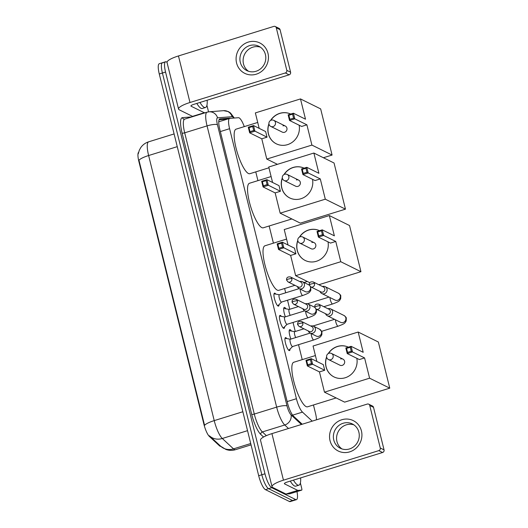 <?xml version="1.0" encoding="UTF-8"?>
<svg xmlns="http://www.w3.org/2000/svg" width="528" height="528" viewBox="0 0 528 528"><rect width="100%" height="100%" fill="white"/><g stroke="black" fill="none" stroke-linecap="round" stroke-linejoin="round"><path stroke-width="0.79" d="M279.055 304.57A6.785 1.676 -107.2 0 1 278.5 306.121A6.785 1.676 -107.2 0 1 278.078 306.062A6.785 1.676 -107.2 0 1 274.666 299.389A6.785 1.676 -107.2 0 1 274.481 293.165A6.785 1.676 -107.2 0 1 274.903 293.218A6.785 1.676 -107.2 0 1 275.821 294.122M284.559 326.806A6.785 1.676 -107.2 0 1 283.998 328.357A6.785 1.676 -107.2 0 1 283.582 328.297A6.785 1.676 -107.2 0 1 280.17 321.625A6.785 1.676 -107.2 0 1 279.985 315.401A6.785 1.676 -107.2 0 1 280.401 315.454A6.785 1.676 -107.2 0 1 281.318 316.358M290.057 349.041A6.785 1.676 -107.2 0 1 289.502 350.592A6.785 1.676 -107.2 0 1 289.087 350.533A6.785 1.676 -107.2 0 1 285.674 343.86A6.785 1.676 -107.2 0 1 285.49 337.63A6.785 1.676 -107.2 0 1 285.905 337.689A6.785 1.676 -107.2 0 1 286.823 338.593M285.397 316.826A7.214 1.782 -107.2 0 1 284.262 307.408A7.214 1.782 -107.2 0 1 284.711 307.468A7.214 1.782 -107.2 0 1 285.952 308.821M290.902 339.062A7.214 1.782 -107.2 0 1 289.766 329.637A7.214 1.782 -107.2 0 1 290.209 329.703A7.214 1.782 -107.2 0 1 291.456 331.056M138.574 152.321A11.444 2.825 72.8 0 0 138.857 161.396L203.947 424.406A11.444 2.825 72.8 0 0 209.398 436.465L219.45 445.784A11.444 2.825 72.8 0 0 220.077 446.239A11.444 2.825 72.8 0 0 220.783 446.338L220.796 446.332M316.49 419.806A12.718 3.142 72.8 0 0 315.46 413.094L313.454 404.983M244.273 126.614A12.718 3.142 72.8 0 0 238.465 117.711L229.786 118.384A12.718 3.142 72.8 0 0 229.614 118.417A12.718 3.142 72.8 0 0 229.594 128.7L296.413 398.713A12.718 3.142 72.8 0 0 302.471 412.111L312.206 421.133M302.234 359.634L298.531 344.685M295.271 331.498L293.033 322.45M289.766 309.263L287.529 300.214M285.694 292.796L284.632 288.512M273.412 243.164L269.155 225.977M257.935 180.635L255.77 171.877M296.974 491.588A12.718 3.142 -107.2 0 1 296.465 499.653L293.324 500.63A12.718 3.142 -107.2 0 1 292.538 500.518L268.594 488.684A12.718 3.142 -107.2 0 1 261.835 474.771L162.413 73.022A12.718 3.142 -107.2 0 1 162.426 62.74L159.284 63.716A12.718 3.142 -107.2 0 0 159.271 73.993L258.694 475.748A12.718 3.142 -107.2 0 0 265.452 489.654L289.403 501.494A12.718 3.142 -107.2 0 0 290.189 501.6L293.324 500.63A12.718 3.142 -107.2 0 1 292.538 500.518L268.594 488.684A12.718 3.142 -107.2 0 1 261.835 474.771L162.413 73.022A12.718 3.142 -107.2 0 1 162.426 62.74A12.718 3.142 -107.2 0 1 163.211 62.852M138.237 153.886L139.333 150.157L140.831 147.497C142.804 144.751 145.411 142.857 148.645 141.821A16.955 4.191 72.8 0 0 148.625 155.529A14.837 3.28 -13.9 0 0 138.97 160.255L204.574 425.344A14.837 3.28 166.1 0 1 214.223 420.618A16.955 4.191 72.8 0 0 222.301 438.484A14.837 13.213 132.8 0 1 209.557 435.91A14.837 13.213 132.8 0 1 209.398 435.765L220.757 446.292A14.837 13.213 132.8 0 0 233.501 448.866A16.955 4.191 72.8 0 0 234.439 449.539A16.955 4.191 72.8 0 0 235.481 449.684L251.051 444.86M296.465 499.653A12.718 3.142 -107.2 0 1 295.68 499.547L271.735 487.707A12.718 3.142 -107.2 0 1 264.97 473.801L165.548 72.046A12.718 3.142 -107.2 0 1 165.568 61.769A12.718 3.142 -107.2 0 1 166.353 61.875L167.026 62.212M230.624 118.325A12.718 3.142 72.8 0 0 229.944 118.147L219.958 118.925A12.718 3.142 72.8 0 0 219.787 118.958A12.718 3.142 72.8 0 0 219.767 129.235L287.463 402.778A12.718 3.142 72.8 0 0 293.522 416.176L302.214 424.235M219.087 119.717L226.802 119.117A12.718 3.142 -107.2 0 1 227.192 119.17M300.617 477.893A21.199 5.234 -107.2 0 1 298.934 485.173A21.199 5.234 -107.2 0 1 297.627 484.994A21.199 5.234 -107.2 0 1 293.429 480.124M298.934 485.173L295.792 486.149A21.199 5.234 -107.2 0 1 294.485 485.965A21.199 5.234 -107.2 0 1 290.288 481.094M297.422 478.883A14.837 3.663 -107.2 0 1 296.624 479.134M361.436 430.947A16.955 15.998 116.3 0 1 349.708 451.862A16.955 15.998 116.3 0 1 330.04 440.675A16.955 15.998 116.3 0 1 341.761 419.76A16.955 15.998 116.3 0 1 361.436 430.947M333.762 439.989A13.57 12.797 -63.7 0 0 340.309 448.259A13.57 12.797 -63.7 0 0 354.341 446.239A13.57 12.797 -63.7 0 0 358.875 432.208A13.57 12.797 -63.7 0 0 352.328 423.938A13.57 12.797 -63.7 0 0 338.296 425.957A13.57 12.797 -63.7 0 0 333.762 439.989M341.966 448.932A13.57 12.797 116.3 0 1 336.956 441.573A13.57 12.797 116.3 0 1 340.804 428.182A13.57 12.797 116.3 0 1 353.872 424.849M300.386 482.981L301.726 488.4A2.119 0.521 72.8 0 1 301.726 490.116L289.951 493.759A2.119 0.521 -107.2 0 1 289.925 493.766L286.077 494.069A2.119 0.521 -107.2 0 1 285.971 494.043L272.798 487.529A16.955 3.755 -13.9 0 1 272.032 486.737A16.955 3.755 -13.9 0 1 283.45 480.176L378.807 450.628A2.119 2 -63.7 0 0 380.272 448.015L384.054 449.882A2.119 2 116.3 0 1 382.589 452.496L287.232 482.044A4.237 0.937 166.1 0 0 284.374 483.681A4.237 0.937 166.1 0 0 284.566 483.879L297.746 490.393A2.119 0.521 72.8 0 0 297.851 490.42L301.693 490.116A2.119 0.521 72.8 0 0 301.726 490.116M272.032 486.737L260.509 440.18A16.955 3.755 -13.9 0 1 271.927 433.62L367.29 404.072A2.119 2 -63.7 0 1 369.745 405.471L380.272 448.015M368.722 404.177L372.504 406.045A2.119 2 116.3 0 1 373.527 407.339L384.054 449.882M207.154 100.228A21.199 5.234 -107.2 0 1 205.471 107.507A21.199 5.234 -107.2 0 1 204.164 107.323A21.199 5.234 -107.2 0 1 199.967 102.452M205.471 107.507L202.33 108.478A21.199 5.234 -107.2 0 1 201.023 108.299A21.199 5.234 -107.2 0 1 196.825 103.422M203.953 101.218A14.837 3.663 -107.2 0 1 203.161 101.462M336.158 397.947L307.553 406.811A23.318 5.762 -107.2 0 1 306.115 406.613A23.318 5.762 -107.2 0 1 294.393 383.671A23.318 5.762 -107.2 0 1 293.753 362.261L315.407 355.555M356.836 358.321A16.533 15.596 116.3 0 1 350.724 374.781A16.533 15.596 116.3 0 1 334 376.926A16.533 15.596 116.3 0 1 326.02 366.848A16.533 15.596 116.3 0 1 326.614 356.882M328.244 353.582A16.533 15.596 116.3 0 1 348.394 347.16A16.533 15.596 116.3 0 0 337.577 346.513A16.533 15.596 116.3 0 0 328.495 353.443M363.191 352.301L351.094 346.322L352.486 351.938L364.584 357.925L369.6 378.187L389.763 388.159L378.345 342.005L358.175 332.033L363.191 352.301M351.252 351.259L347.563 352.4L347.226 353.569L345.833 347.952L351.094 346.322L350.255 347.246L351.252 351.259L352.486 351.938L347.226 353.569L359.324 359.548L364.584 357.925M358.175 332.033L313.051 346.018L316.873 361.469M369.6 378.187L324.469 392.172L319.453 371.903L324.713 370.273L323.321 364.657L311.223 358.677L312.616 364.294L307.355 365.924L305.963 360.307L311.223 358.677L310.385 359.594L306.695 360.743L305.963 360.307M324.469 392.172L344.639 402.138L389.763 388.159M350.255 347.246L346.566 348.388L347.563 352.4M345.833 347.952L346.566 348.388M319.453 371.903L307.355 365.924L307.692 364.756L306.695 360.743M324.713 370.273L311.381 363.607L310.385 359.594M307.692 364.756L311.381 363.607M342.956 359.126L331.485 353.456A3.392 3.201 116.3 0 1 330.779 359.707A3.392 3.201 116.3 0 1 328.475 359.535L339.946 365.204A3.392 3.201 -63.7 0 0 344.665 362.406A3.392 3.201 -63.7 0 0 340.659 358.954M334.059 376.959A16.533 15.596 116.3 0 1 326.654 357.172M294.928 285.318L278.731 290.341A23.318 5.762 -107.2 0 1 277.292 290.143A23.318 5.762 -107.2 0 1 265.571 267.201A23.318 5.762 -107.2 0 1 264.924 245.791L286.585 239.078M328.013 241.85A16.533 15.596 116.3 0 1 321.902 258.311A16.533 15.596 116.3 0 1 305.171 260.456A16.533 15.596 116.3 0 1 297.198 250.371A16.533 15.596 116.3 0 1 297.785 240.412M299.422 237.112A16.533 15.596 116.3 0 1 319.572 230.683M334.369 235.831L322.271 229.852L323.657 235.468L335.762 241.448L340.778 261.716L360.941 271.689L349.523 225.529L329.353 215.563L334.369 235.831M322.423 234.782L318.734 235.93L318.404 237.098L317.011 231.482L322.271 229.852L321.433 230.769L322.423 234.782L323.657 235.468L318.404 237.098L330.502 243.078L335.762 241.448M329.353 215.563L284.222 229.548L288.05 244.999M340.778 261.716L295.647 275.702L290.631 255.433L295.891 253.803L294.499 248.186L282.401 242.207L283.793 247.823L278.533 249.454L277.141 243.83L282.401 242.207L281.563 243.124L277.873 244.266L277.141 243.83M318.853 284.731L360.941 271.689M295.647 275.702L309.804 282.698M321.433 230.769L317.744 231.917L318.734 235.93M317.011 231.482L317.744 231.917M290.631 255.433L278.533 249.454L278.863 248.279L277.873 244.266M295.891 253.803L282.553 247.137L281.563 243.124M278.863 248.279L282.553 247.137M314.127 242.656L302.663 236.986A3.392 3.201 116.3 0 1 301.95 243.236A3.392 3.201 116.3 0 1 299.653 243.065L311.124 248.734A3.392 3.201 -63.7 0 0 315.843 245.936A3.392 3.201 -63.7 0 0 311.83 242.484M299.673 236.973A16.533 15.596 116.3 0 1 308.755 230.043A16.533 15.596 116.3 0 1 319.565 230.69M305.237 260.489A16.533 15.596 116.3 0 1 297.832 240.702M291.859 218.948L263.254 227.812A23.318 5.762 -107.2 0 1 261.815 227.608A23.318 5.762 -107.2 0 1 250.094 204.666A23.318 5.762 -107.2 0 1 249.454 183.262L271.108 176.55M312.536 179.315A16.533 15.596 116.3 0 1 306.425 195.776A16.533 15.596 116.3 0 1 289.7 197.927A16.533 15.596 116.3 0 1 281.721 187.843A16.533 15.596 116.3 0 1 282.315 177.883M283.945 174.583A16.533 15.596 116.3 0 1 304.095 168.155A16.533 15.596 116.3 0 0 293.278 167.515A16.533 15.596 116.3 0 0 284.203 174.445M318.892 173.303L306.794 167.317L308.187 172.94L320.285 178.919L325.301 199.188L345.47 209.154L334.046 163L313.876 153.034L318.892 173.303M306.953 172.253L303.263 173.395L302.927 174.57L301.534 168.947L306.794 167.317L305.956 168.241L306.953 172.253L308.187 172.94L302.927 174.57L315.025 180.55L320.285 178.919M313.876 153.034L268.752 167.013L272.573 182.464M325.301 199.188L280.17 213.173L275.154 192.905L280.414 191.275L279.022 185.651L266.924 179.672L268.316 185.295L263.056 186.919L261.664 181.302L266.924 179.672L266.086 180.596L262.396 181.738L261.664 181.302M280.17 213.173L300.34 223.139L345.47 209.154M305.956 168.241L302.267 169.382L303.263 173.395M301.534 168.947L302.267 169.382M275.154 192.905L263.056 186.919L263.393 185.75L262.396 181.738M280.414 191.275L267.082 184.609L266.086 180.596M263.393 185.75L267.082 184.609M298.657 180.121L287.186 174.451A3.392 3.201 116.3 0 1 286.48 180.708A3.392 3.201 116.3 0 1 284.183 180.536L295.647 186.206A3.392 3.201 -63.7 0 0 300.366 183.401A3.392 3.201 -63.7 0 0 296.36 179.956M289.76 197.954A16.533 15.596 116.3 0 1 282.361 178.167M268.943 167.798L249.863 173.705A23.318 5.762 -107.2 0 1 248.424 173.507A23.318 5.762 -107.2 0 1 236.709 150.566A23.318 5.762 -107.2 0 1 236.062 129.162L257.723 122.45M299.152 125.215A16.533 15.596 116.3 0 1 293.033 141.676A16.533 15.596 116.3 0 1 276.309 143.821A16.533 15.596 116.3 0 1 268.33 133.742A16.533 15.596 116.3 0 1 268.924 123.783M270.554 120.483A16.533 15.596 116.3 0 1 290.71 114.055A16.533 15.596 116.3 0 0 279.893 113.408A16.533 15.596 116.3 0 0 270.811 120.344M305.507 119.196L293.41 113.216L294.796 118.84L306.9 124.819L311.909 145.088L332.079 155.054L320.654 108.9L300.491 98.927L305.507 119.196M293.561 118.153L289.872 119.295L289.535 120.463L288.149 114.847L293.41 113.216L292.571 114.14L293.561 118.153L294.796 118.84L289.535 120.463L301.64 126.449L306.9 124.819M300.491 98.927L255.361 112.913L259.182 128.363M311.909 145.088L266.785 159.067L261.769 138.798L267.029 137.174L265.637 131.551L253.539 125.572L254.925 131.188L249.671 132.818L248.279 127.202L253.539 125.572L252.701 126.496L249.011 127.637L248.279 127.202M323.407 157.74L332.079 155.054M266.785 159.067L277.424 164.327M292.571 114.14L288.882 115.282L289.872 119.295M288.149 114.847L288.882 115.282M261.769 138.798L249.671 132.818L250.001 131.65L249.011 127.637M267.029 137.174L253.691 130.508L252.701 126.496M250.001 131.65L253.691 130.508M285.265 126.02L273.794 120.351A3.392 3.201 116.3 0 1 273.088 126.601A3.392 3.201 116.3 0 1 270.791 126.436L282.262 132.106A3.392 3.201 -63.7 0 0 286.981 129.301A3.392 3.201 -63.7 0 0 282.968 125.849M276.375 143.854A16.533 15.596 116.3 0 1 268.97 124.067M325.545 313.698A3.815 3.597 -63.7 0 0 329.888 315.942A3.815 3.597 -63.7 0 0 330.686 308.906A3.815 3.597 -63.7 0 0 327.987 308.755M320.027 305.844A2.759 2.6 -63.7 0 1 316.252 309.104L326.515 314.18A2.759 2.6 -63.7 0 0 330.284 310.919A2.759 2.6 -63.7 0 0 328.957 309.236L318.694 304.168C315.836 303.732 314.536 304.775 314.8 307.296A2.759 0.607 166.1 0 1 316.655 306.233A2.759 0.607 -13.9 0 1 320.027 305.844A2.759 2.6 -63.7 0 0 318.694 304.168M294.756 331.657L289.443 330.693A6.362 1.571 72.8 0 0 289.238 330.7A6.362 1.571 72.8 0 0 289.212 330.706L289.238 330.7M294.822 331.67A3.815 0.944 72.8 0 0 294.697 331.67A3.815 0.944 72.8 0 0 294.499 333.848A3.815 0.944 72.8 0 0 295.706 337.57M320.041 291.463A3.815 3.597 -63.7 0 0 324.39 293.707A3.815 3.597 -63.7 0 0 325.182 286.678A3.815 3.597 -63.7 0 0 322.483 286.519M314.523 283.609A2.759 2.6 -63.7 0 1 310.754 286.869L321.011 291.944A2.759 2.6 -63.7 0 0 324.786 288.684A2.759 2.6 -63.7 0 0 323.453 287.001L313.196 281.932C310.332 281.497 309.032 282.539 309.296 285.061A2.759 0.607 166.1 0 1 311.157 283.998A2.759 0.607 -13.9 0 1 314.523 283.609A2.759 2.6 -63.7 0 0 313.196 281.932M289.252 309.421L283.939 308.458A6.362 1.571 72.8 0 0 283.734 308.464A6.362 1.571 72.8 0 0 283.714 308.471L283.734 308.464M289.318 309.434A3.815 0.944 72.8 0 0 289.192 309.441A3.815 0.944 72.8 0 0 288.994 311.612A3.815 0.944 72.8 0 0 290.202 315.341M290.413 339.247A3.815 0.944 72.8 0 0 290.288 339.253A3.815 0.944 72.8 0 0 290.393 342.751A3.815 0.944 72.8 0 0 292.314 346.507A3.815 0.944 72.8 0 0 292.545 346.54L313.738 339.973A3.815 0.944 72.8 0 1 313.507 339.94A3.815 0.944 72.8 0 1 311.533 335.999A3.815 0.944 72.8 0 1 311.164 333.564M308.359 330.99A3.815 3.597 -63.7 0 0 312.708 333.234A3.815 3.597 -63.7 0 0 313.5 326.205A3.815 3.597 -63.7 0 0 310.801 326.053M302.841 323.143A2.759 2.6 -63.7 0 1 299.072 326.403L309.329 331.472A2.759 2.6 -63.7 0 0 313.104 328.211A2.759 2.6 -63.7 0 0 311.771 326.528L301.514 321.46C298.65 321.024 297.356 322.073 297.614 324.595A2.759 0.607 166.1 0 1 299.475 323.525A2.759 0.607 -13.9 0 1 302.841 323.143A2.759 2.6 -63.7 0 0 301.514 321.46M284.909 317.011A3.815 0.944 72.8 0 0 284.79 317.018A3.815 0.944 72.8 0 0 284.889 320.522A3.815 0.944 72.8 0 0 286.81 324.271A3.815 0.944 72.8 0 0 287.047 324.304L308.233 317.737A3.815 0.944 72.8 0 1 308.002 317.704A3.815 0.944 72.8 0 1 306.029 313.764A3.815 0.944 72.8 0 1 305.666 311.329M302.854 308.755A3.815 3.597 -63.7 0 0 307.204 310.999A3.815 3.597 -63.7 0 0 308.002 303.97A3.815 3.597 -63.7 0 0 305.296 303.818M297.343 300.907A2.759 2.6 -63.7 0 1 293.568 304.168L303.831 309.236A2.759 2.6 -63.7 0 0 307.6 305.976A2.759 2.6 -63.7 0 0 306.273 304.293L296.01 299.224C293.152 298.789 291.852 299.838 292.116 302.359A2.759 0.607 166.1 0 1 293.971 301.29A2.759 0.607 -13.9 0 1 297.343 300.907A2.759 2.6 -63.7 0 0 296.01 299.224M279.411 294.776A3.815 0.944 72.8 0 0 279.286 294.782A3.815 0.944 72.8 0 0 279.391 298.287A3.815 0.944 72.8 0 0 281.305 302.036A3.815 0.944 72.8 0 0 281.543 302.069L302.735 295.508A3.815 0.944 72.8 0 1 302.498 295.475A3.815 0.944 72.8 0 1 300.531 291.529A3.815 0.944 72.8 0 1 300.161 289.093M297.356 286.519A3.815 3.597 -63.7 0 0 301.699 288.77A3.815 3.597 -63.7 0 0 302.498 281.734A3.815 3.597 -63.7 0 0 299.798 281.582M291.839 278.672A2.759 2.6 -63.7 0 1 288.064 281.932L298.327 287.001A2.759 2.6 -63.7 0 0 302.095 283.741A2.759 2.6 -63.7 0 0 300.769 282.064L290.506 276.989C287.648 276.56 286.348 277.603 286.612 280.124A2.759 0.607 166.1 0 1 288.466 279.055A2.759 0.607 -13.9 0 1 291.839 278.672A2.759 2.6 -63.7 0 0 290.506 276.989M267.967 53.275A16.955 15.998 116.3 0 1 256.245 74.197A16.955 15.998 116.3 0 1 236.577 63.004A16.955 15.998 116.3 0 1 248.299 42.088A16.955 15.998 116.3 0 1 267.967 53.275M240.299 62.317A13.57 12.797 -63.7 0 0 246.84 70.594A13.57 12.797 -63.7 0 0 260.878 68.567A13.57 12.797 -63.7 0 0 265.412 54.536A13.57 12.797 -63.7 0 0 258.865 46.266A13.57 12.797 -63.7 0 0 244.827 48.292A13.57 12.797 -63.7 0 0 240.299 62.317M248.503 71.26A13.57 12.797 116.3 0 1 243.494 63.901A13.57 12.797 116.3 0 1 247.342 50.51A13.57 12.797 116.3 0 1 260.41 47.177M206.923 105.31L208.263 110.728A2.119 0.521 72.8 0 1 208.435 111.87M193.75 116.305L192.614 116.398A2.119 0.521 -107.2 0 1 192.509 116.371L179.329 109.857A16.955 3.755 -13.9 0 1 178.563 109.072A16.955 3.755 -13.9 0 1 189.988 102.505L285.344 72.956A2.119 2 -63.7 0 0 286.81 70.343L290.591 72.211A2.119 2 116.3 0 1 289.126 74.824L193.769 104.372A4.237 0.937 166.1 0 0 190.912 106.016A4.237 0.937 166.1 0 0 191.103 106.214L204.283 112.728A2.119 0.521 72.8 0 0 204.382 112.748L205.524 112.662M178.563 109.072L167.046 62.515A16.955 3.755 -13.9 0 1 178.464 55.948L273.821 26.4A2.119 2 -63.7 0 1 276.283 27.799L286.81 70.343M275.26 26.506L279.041 28.373A2.119 2 116.3 0 1 280.064 29.667L290.591 72.211M225.377 119.229A12.718 12.302 85.5 0 1 225.852 119.585M219.45 445.784L220.018 445.606M203.947 424.406L204.329 424.288M209.398 436.465L209.966 436.293M138.857 161.396L139.24 161.278M292.631 415.16L302.471 412.111M287.166 401.577L296.413 398.713M220.348 131.564L229.594 128.7M247.54 430.663L222.301 438.484L233.501 448.866L250.721 443.527M177.25 146.659L148.625 155.529L214.223 420.618L242.854 411.741M289.403 501.494L295.68 499.547M265.452 489.654L271.735 487.707M258.694 475.748L264.97 473.801M159.271 73.993L165.548 72.046M233.765 118.074A8.481 2.092 72.8 0 0 232.505 116.78A8.481 2.092 72.8 0 0 232.096 116.688L217.556 117.823A8.481 2.092 72.8 0 0 217.43 124.7L287.027 405.94A8.481 2.092 72.8 0 0 291.067 414.876L301.422 424.479M234.293 118.034L230.518 113.005L228.413 111.613L223.588 110.669A8.481 8.204 85.5 0 1 232.096 116.688M263.551 437.019L260.786 434.458A19.081 4.712 -107.2 0 1 251.698 414.355L182.101 133.115A19.081 4.712 -107.2 0 1 182.384 117.645L191.822 116.906M288.499 428.485L284.737 425L262.37 431.93L266.376 435.64M291.067 414.876A8.481 7.55 132.8 0 1 284.737 425A16.955 4.191 -107.2 0 1 276.659 407.128L254.291 414.058A16.955 4.191 72.8 0 0 262.37 431.93A2.119 1.888 -47.2 0 0 260.786 434.458M287.027 405.94A8.481 1.874 166.1 0 0 276.659 407.128L207.062 125.882L184.694 132.818L254.291 414.058A2.119 0.469 -13.9 0 1 251.698 414.355M217.43 124.7A8.481 1.874 166.1 0 0 207.062 125.882A16.955 4.191 -107.2 0 1 207.082 112.18L184.714 119.11A16.955 4.191 72.8 0 0 184.694 132.818A2.119 0.469 -13.9 0 1 182.101 133.115M182.384 117.645A2.119 2.053 -94.5 0 0 184.51 119.15L184.714 119.11M223.588 110.669L209.048 111.804A8.481 8.204 85.5 0 1 217.556 117.823M219.622 119.031L219.958 118.925M226.802 119.117L229.944 118.147M271.927 433.62L283.45 480.176M373.527 407.339L369.745 405.471M284.453 483.417L284.566 483.879M285.971 494.043L297.746 490.393M382.589 452.496L378.807 450.628M297.851 490.42L286.077 494.069M289.925 493.766L301.693 490.116M335.511 319.803A3.815 0.944 72.8 0 0 335.874 322.238A3.815 0.944 72.8 0 0 337.847 326.185A3.815 0.944 72.8 0 0 338.085 326.218L321.717 331.287M327.307 315.751L340.586 322.318A3.815 3.597 -63.7 0 0 345.748 317.579A3.815 3.597 -63.7 0 0 343.972 315.473L330.686 308.906M330.007 297.574A3.815 0.944 72.8 0 0 330.376 300.01A3.815 0.944 72.8 0 0 332.343 303.95A3.815 0.944 72.8 0 0 332.581 303.983L323.822 306.695M321.803 293.515L335.089 300.082A3.815 3.597 -63.7 0 0 340.243 295.343A3.815 3.597 -63.7 0 0 338.468 293.238L325.182 286.678M310.121 333.043L316.246 336.072A3.815 3.597 -63.7 0 0 321.407 331.333A3.815 3.597 -63.7 0 0 319.631 329.234L313.5 326.205M304.616 310.807L310.741 313.837A3.815 3.597 -63.7 0 0 315.81 308.827M314.853 307.481A3.815 3.597 -63.7 0 0 314.127 306.999L308.002 303.97M299.119 288.578L305.243 291.601A3.815 3.597 -63.7 0 0 310.306 286.592M309.349 285.245A3.815 3.597 -63.7 0 0 308.623 284.764L302.498 281.734M178.464 55.948L189.988 102.505M280.064 29.667L276.283 27.799M190.991 105.752L191.103 106.214M192.509 116.371L204.283 112.728M289.126 74.824L285.344 72.956M204.382 112.748L192.614 116.398M225.76 119.196L226.175 119.486M218.744 121.79L229.614 118.417M235.481 449.684C232.254 450.655 229.06 450.569 225.898 449.44L220.757 446.292M148.645 141.821L174.101 133.934M165.568 61.769L162.426 62.74M209.048 111.804L207.082 112.18M331.485 353.456A3.392 3.392 0 0 0 326.687 357.311A3.392 3.392 0 0 0 328.475 359.535M307.329 281.477L304.042 282.5M302.663 236.986A3.392 3.392 0 0 0 297.865 240.841A3.392 3.392 0 0 0 299.653 243.065M287.186 174.451A3.392 3.392 0 0 0 282.388 178.312A3.392 3.392 0 0 0 284.183 180.536M273.794 120.351A3.392 3.392 0 0 0 269.003 124.205A3.392 3.392 0 0 0 270.791 126.436M308.233 317.737C315.691 314.959 314.899 314.675 316.345 312.497L316.45 309.632L314.8 307.296M338.085 326.218C345.536 323.44 344.744 323.149 346.19 320.978L346.295 318.113C346.434 317.645 345.662 316.767 343.972 315.473M294.697 331.67L303.943 328.805M312.998 326L334.541 319.328M310.754 286.869L309.296 285.061M332.581 303.983C340.032 301.204 339.24 300.914 340.685 298.742L340.791 295.878C340.936 295.416 340.157 294.532 338.468 293.238M289.192 309.441L298.439 306.577M307.494 303.765L329.036 297.092M299.072 326.403L297.614 324.595M292.604 346.52L288.77 350.315M319.631 329.234L321.948 331.868L321.849 334.732C320.397 336.91 321.196 337.194 313.738 339.973M290.347 339.233L285.041 338.27M290.288 339.253L310.2 333.082M293.568 304.168L292.116 302.359M287.1 324.291L283.265 328.086M284.843 316.998L279.536 316.034M284.79 317.018L304.696 310.847M314.127 306.999L314.833 307.421M288.064 281.932L286.612 280.124M281.602 302.056L277.768 305.851M310.735 286.862L310.84 290.261C309.395 292.439 310.187 292.73 302.735 295.508M279.345 294.763L274.032 293.799M279.286 294.782L299.191 288.611M308.623 284.764L309.335 285.186"/></g></svg>
